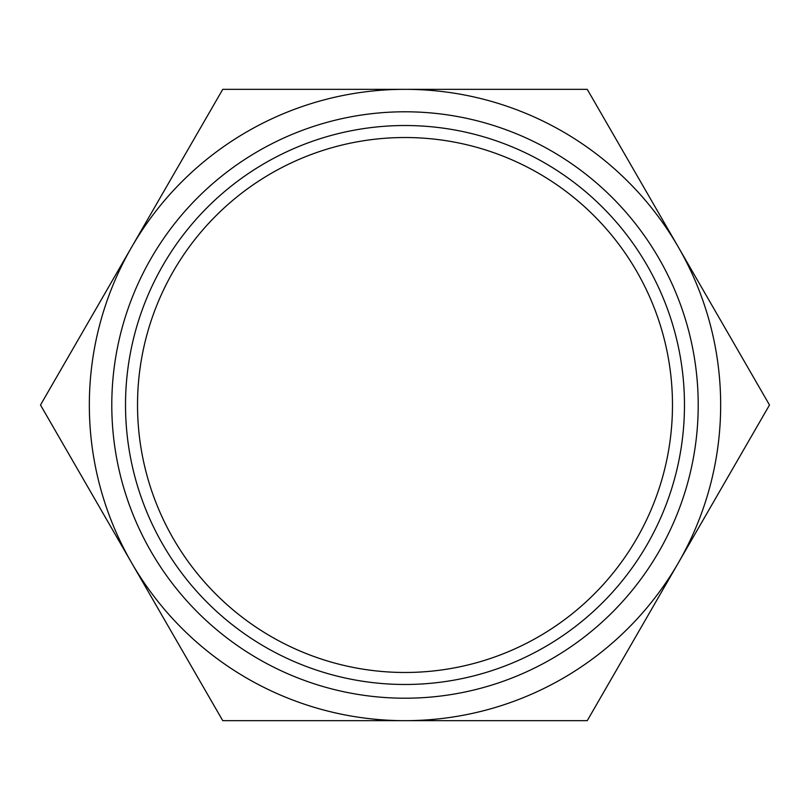 <?xml version="1.0" encoding="UTF-8"?>
<svg xmlns="http://www.w3.org/2000/svg" width="810" height="810" viewBox="0 0 810 810"><rect width="100%" height="100%" fill="white"/><g stroke="black" fill="none" stroke-linecap="round" stroke-linejoin="round"><path stroke-width="1.21" d="M587.25 720.667L405 720.667A315.667 315.667 0 0 0 678.375 562.828L587.25 720.667M222.75 720.667L131.625 562.828A315.667 315.667 0 0 0 405 720.667L222.75 720.667M40.5 405L131.625 247.171A315.667 315.667 0 0 0 131.625 562.828L40.5 405M131.625 247.171L222.75 89.333L405 89.333A315.667 315.667 0 0 0 131.625 247.171M405 89.333L587.25 89.333L678.375 247.171A315.667 315.667 0 0 0 405 89.333M678.375 247.171L769.5 405L678.375 562.828A315.667 315.667 0 0 0 678.375 247.171M125.52 405A279.48 279.48 0 0 1 544.735 162.962A279.48 279.48 0 0 1 544.735 647.038A279.48 279.48 0 0 1 125.52 405M111.79 405A293.21 293.21 0 0 0 405 698.21A293.21 293.21 0 0 0 698.21 405A293.21 293.21 0 0 0 405 111.79A293.21 293.21 0 0 0 111.79 405M137.528 405A267.472 267.472 0 0 1 538.741 173.36A267.472 267.472 0 0 1 538.741 636.64A267.472 267.472 0 0 1 137.528 405"/></g></svg>
